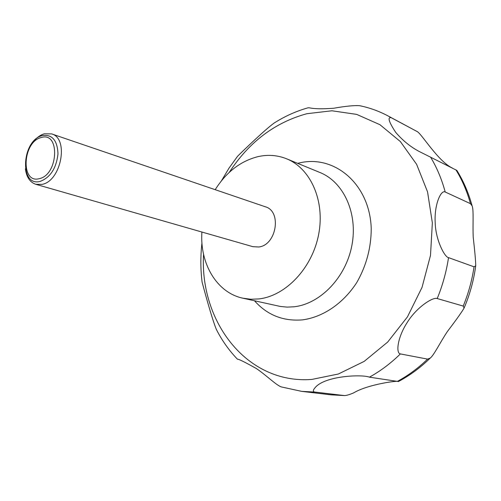 <?xml version="1.0" encoding="UTF-8"?>
<svg xmlns="http://www.w3.org/2000/svg" width="501" height="501" viewBox="0 0 501 501"><rect width="100%" height="100%" fill="white"/><g stroke="black" fill="none" stroke-linecap="round" stroke-linejoin="round"><path stroke-width="0.75" d="M215.198 189.685C226.302 172.043 240.612 161.015 258.14 156.6C268.01 154.421 277.504 155.153 286.628 158.811C310.62 168.405 325.18 200.888 318.655 234.405C312.305 267.929 285.927 295.772 259.086 298.909L250.851 299.247L242.86 298.195C216.733 292.703 199.692 263.501 201.903 232.032M34.231 140.662C37.337 137.142 40.694 134.857 44.301 133.805L51.628 133.899C69.207 138.276 61.216 181.13 42.065 184.374L35.796 184.305C29.96 182.301 26.49 177.141 25.394 168.812M51.628 133.899L265.367 206.794C282.038 211.24 276.533 245.208 258.741 246.993L252.842 246.667L35.796 184.305M42.316 135.571C52.204 134.199 57.427 140.336 57.984 153.982C56.294 168.298 50.388 177.429 40.274 181.362C19.188 187.343 21.581 140.261 42.316 135.571M314.847 387.993C324.222 375.662 362.38 374.203 369.425 377.165L398.427 381.537C399.203 380.178 367.953 384.254 353.712 392.847C349.729 394.575 346.661 395.489 344.525 395.583L314.847 392.064C312.837 391.738 312.837 390.385 314.847 387.993M400.38 353.919C395.608 353.174 397.537 337.211 407.394 322.193C416.625 307.326 432.927 296.749 437.216 298.546L463.225 306.067L464.083 308.077C461.816 312.035 456.279 319.813 447.468 331.418C440.417 341.882 433.922 355.347 430.221 358.09L427.566 359.117L400.38 353.919C390.774 363.331 380.453 371.084 369.425 377.165M448.52 257.633C444.537 257.132 435.551 239.703 435.181 222.494C434.185 204.922 440.849 189.572 445.207 191.996L470.489 203.682L472.105 205.855C473.896 209.932 472.575 225.087 473.245 237.461C474.879 251.878 475.712 261.328 475.731 265.812L474.046 266.814L448.52 257.633C446.404 271.692 442.633 285.332 437.216 298.546M456.856 170.409L422.237 152.993C412.367 148.365 403.512 141.482 395.677 132.339C388.77 121.774 387.304 116.908 391.281 117.735L417.521 131.757C422.581 135.264 438.519 161.66 452.547 168.161M417.414 131.7L388.112 115.969C379.038 111.147 369.581 107.734 359.743 105.717C354.564 105.273 345.89 106.112 333.716 108.241C322.531 109.074 314.459 108.936 309.512 107.834L308.052 107.796C296.16 111.159 284.869 116.232 274.191 123.021C265.48 129.195 242.941 150.933 237.631 156.199L229.032 168.085L221.473 180.767M39.303 178.657C58.529 174.905 60.258 131.062 41.151 137.562C22.52 141.752 20.391 184.086 39.303 178.657M201.953 242.941C200.444 256.105 200.488 269.156 202.091 282.088C203.487 287.405 211.835 318.63 216.413 329.552C222.043 340.605 229.076 350.506 237.499 359.261C238.157 358.791 244.419 361.866 256.287 368.492C266.375 375.274 276.79 385.783 281.606 386.979L301.646 391.362L314.847 392.064M297.657 163.339L299.849 162.831C334.831 154.715 369.907 184.343 371.228 228.581C371.191 247.644 366.406 265.574 356.875 282.357C343.379 303.406 323.032 317.152 302.441 319.882C283.184 321.423 267.202 315.06 254.502 300.782M229.264 172.382C249.066 141.99 274.936 122.432 306.894 113.708L331.906 110.777L356.674 114.385L379.933 124.693L400.337 141.532L416.6 164.29L427.56 191.902L432.35 222.876L430.503 255.385L422.024 287.399L407.438 316.889L387.705 342.039L364.158 361.403L338.325 374.015L311.785 379.439C246.742 384.405 199.542 321.467 203.556 254.27M286.628 158.811L320.007 172.532C343.605 181.982 358.058 213.269 351.909 245.327C345.934 277.404 320.339 303.919 294.031 306.787L287.092 307.113L280.31 306.449L242.86 298.195M430.503 157.007C436.866 167.572 441.763 179.239 445.207 191.996M388.112 115.969L391.281 117.735M455.96 169.889C462.229 180.116 467.07 191.382 470.489 203.682M474.046 266.814C472.048 280.31 468.441 293.392 463.225 306.067M427.566 359.117C418.235 368.129 408.196 375.543 397.443 381.361M344.093 395.552L331.136 394.851L301.646 391.362M416.92 131.412L417.521 131.757M456.824 170.359C463.5 181.118 468.598 192.948 472.105 205.855M475.731 265.812C473.752 280.391 469.869 294.482 464.083 308.077M430.221 358.09C420.464 367.64 409.862 375.456 398.427 381.537M422.738 153.243L422.237 152.987M344.525 395.583L331.136 394.851"/></g></svg>

